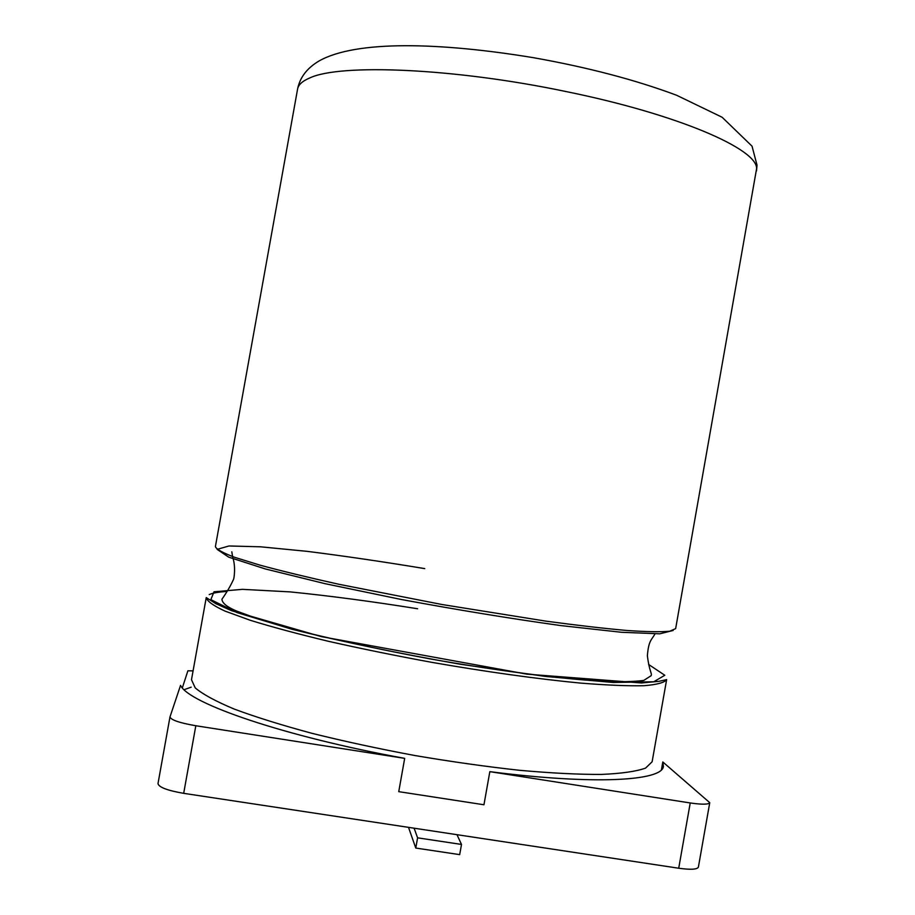 <?xml version="1.0" encoding="UTF-8"?>
<svg xmlns="http://www.w3.org/2000/svg" width="915" height="915" viewBox="0 0 915 915"><rect width="100%" height="100%" fill="white"/><g stroke="black" fill="none" stroke-linecap="round" stroke-linejoin="round"><path stroke-width="1.37" d="M414.095 828.201L417.595 837.831L461.503 844.442L456.985 834.686L183.686 793.339L195.821 725.744C179.626 722.919 171.014 719.991 169.973 716.96L180.552 685.369C188.467 703.338 284.119 736.415 404.682 758.363L398.746 791.658L483.955 804.765L489.834 771.654C594.35 785.07 662.38 780.964 663.432 766.324L662.815 761.966L661.431 769.789M184.178 689.67L191.189 687.165M456.985 834.686L678.713 868.232C690.596 869.868 697.161 869.502 698.385 867.145L709.754 802.672L662.815 761.966M182.359 687.806L187.895 670.787L193.076 670.878M195.821 725.744L404.682 758.363M489.834 771.654L690.23 802.958C702.091 804.662 708.599 804.571 709.754 802.672M183.686 793.339C167.479 790.526 158.913 787.3 157.986 783.652L158.02 783.503M408.513 827.354L415.776 848.056L459.685 854.633L461.503 844.442M415.776 848.056L417.595 837.831M666.646 679.593C664.473 682.647 656.89 684.683 643.92 685.712C627.782 686.067 606.622 685.186 580.453 683.082C538.112 679.044 486.014 671.804 431.674 662.323C395.509 655.678 361.151 648.678 328.599 641.335C298.016 633.992 271.858 626.958 250.115 620.233L225.01 611.094C213.332 605.684 207.076 601.178 206.241 597.587L191.487 679.731L195.238 687.908C202.718 694.245 215.677 701.29 234.126 709.034C255.64 717.04 281.626 725.149 312.072 733.35C344.52 741.402 378.833 748.802 415.01 755.55C451.312 761.715 486.105 766.621 519.411 770.281C550.91 773.118 578.211 774.502 601.292 774.433C621.422 773.564 636.177 771.459 645.544 768.12L652.12 761.783L666.646 679.593L658.972 681.332L641.484 682.967L526.868 674.149L321.371 636.634L231.609 610.705L215.963 603.74L206.241 597.587M209.215 594.59C212.657 592.989 218.582 591.936 227 591.456M648.598 664.439L664.805 675.27L653.733 681.789L613.119 682.464L545.615 676.46L460.085 664.21C398.277 653.379 342.279 641.747 292.114 629.303L236.905 612.558L210.85 599.645L214.019 591.799L242.429 589.34L290.135 591.891C329.286 595.802 371.776 601.418 417.617 608.761M673.131 630.469L659.795 633.809L621.605 632.288L560.735 625.574C510.513 618.574 457.363 609.87 401.285 599.485L325.019 583.667L265.327 568.947L228.693 557.144L217.107 549.366L228.99 545.981L260.535 546.804L306.994 551.333C343.628 555.931 382.893 561.696 424.766 568.615M678.713 868.232L690.23 802.958M675.647 628.628L669.734 631.224C660.802 632.071 646.482 631.819 626.764 630.469C604.06 628.456 577.102 625.345 545.889 621.136L441.968 604.506L338.813 584.262C308.138 577.445 281.866 571.074 259.986 565.15L234.663 557.315C222.825 552.832 216.398 549.274 215.391 546.644L297.581 89.087C298.336 84.752 302.442 81.023 309.888 77.901C340.254 63.524 454.092 68.076 565.847 91.511C678.244 114.364 757.666 149.122 756.591 168.703L675.647 628.628M655.026 633.912C651.389 640.226 648.632 640.489 647.374 655.746C649.421 671.987 652.109 673.028 651.148 675.693L643.771 680.417C633.66 681.789 619.421 682.052 601.075 681.206C560.323 678.793 495.427 670.489 429.993 658.869C384.757 650.439 343.216 641.598 305.335 632.379L259.059 619.272L236.768 611.129C227.114 607.08 222.173 603.122 221.933 599.245C226.737 592.394 230.511 585.966 233.245 579.961C234.171 579.481 235.887 565.973 232.742 557.601L231.815 551.848M157.986 783.652L169.973 716.96M297.581 89.087C299.868 77.443 307.063 68.042 319.175 60.905C356.118 40.134 439.692 42.25 533.445 57.691C587.762 67.355 635.49 79.88 676.643 95.274L722.129 117.257L752.038 146.183L757.014 165.135L756.533 170.842"/></g></svg>
